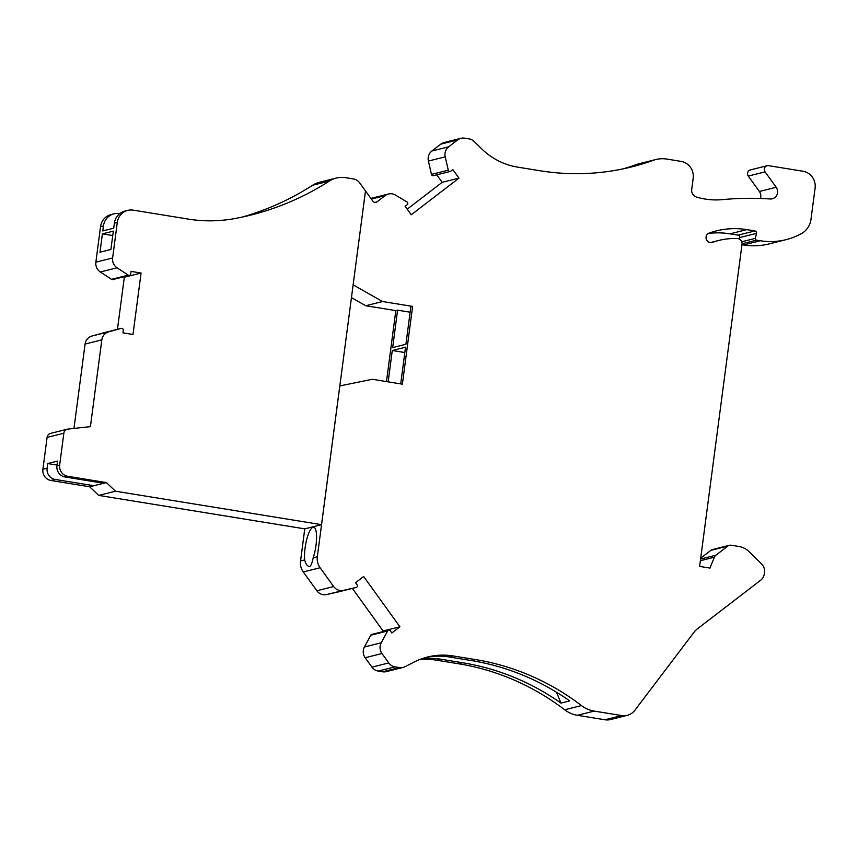 <?xml version="1.0" encoding="UTF-8"?>
<svg xmlns="http://www.w3.org/2000/svg" width="858" height="858" viewBox="0 0 858 858"><rect width="100%" height="100%" fill="white"/><g stroke="black" fill="none" stroke-linecap="round" stroke-linejoin="round"><path stroke-width="1.29" d="M321.536 524.667L115.476 491.216L98.724 495.409L304.783 528.86L321.536 524.667L339.8 385.928L372.318 379.279L402.381 384.159L412.623 306.413L382.55 301.533L365.744 305.738L395.817 310.617L386.475 381.585M98.724 495.409L89.64 486.776L51.008 480.501L55.212 479.45A9.856 9.449 75.9 0 1 47.104 468.211L47.716 463.556L57.561 461.1L56.95 465.744A9.856 9.449 -104.1 0 0 65.058 476.984L103.679 483.258L106.392 482.582L115.476 491.216M89.64 486.776L103.679 483.258M629.633 167.396A246.525 236.25 -104.1 0 0 640.368 164.318L631.274 166.956M356.199 587.44A1.673 1.609 75.9 0 0 356.231 587.44L339.425 591.645A1.673 1.609 75.9 0 0 339.446 591.634A1.673 1.609 75.9 0 1 339.393 591.655L356.199 587.44L343.425 590.368A9.856 9.449 75.9 0 1 333.665 586.55L320.098 567.739A14.79 14.178 -104.1 0 1 317.331 556.767L365.497 190.926L372.962 201.265A2.96 2.831 75.9 0 0 376.941 201.909L385.135 195.624A9.856 9.449 -104.1 0 1 395.474 195.066L406.949 201.92A1.673 1.609 -104.1 0 1 407.142 204.719L405.126 206.263L411.261 214.779L458.976 178.121L442.16 182.325L407.218 209.17M352.381 588.406L383.097 630.984L399.903 626.78L363.642 576.501L355.566 582.7L357.1 584.824A1.673 1.609 75.9 0 1 356.231 587.44M51.008 480.501A9.856 9.449 75.9 0 1 42.9 469.262L47.093 437.408A4.933 4.73 75.9 0 1 50.59 433.387L67.342 429.193A4.933 4.73 75.9 0 1 67.954 429.086L90.412 426.63L101.834 339.865A9.856 9.449 -104.1 0 1 108.612 331.874L121.246 328.389A1.673 1.609 -104.1 0 1 123.284 330.266L122.941 332.861L132.979 334.491L141.077 273.026L131.027 271.396L130.695 273.992A1.673 1.609 -104.1 0 1 128.25 275.139L117.053 267.793L100.3 271.986L111.497 279.333A1.673 1.609 -104.1 0 0 112.752 279.558L129.504 275.364M711.518 242.61L712.387 242.385A71.986 68.983 -104.1 0 1 718.725 240.465A71.986 68.983 -104.1 0 1 737.419 238.535A4.933 4.73 -104.1 0 1 742.031 244.208L699.613 566.409L709.941 568.082L714.371 557.207A4.933 4.73 -104.1 0 1 715.872 555.223L727.723 546.117A4.933 4.73 75.9 0 1 731.231 545.238L738.856 546.471A19.723 18.897 75.9 0 1 749.163 551.737L761.539 563.878A9.856 9.449 -104.1 0 1 764.499 572.479L764.328 573.788A9.856 9.449 75.9 0 1 760.671 580.222L697.511 628.742A19.723 18.897 -104.1 0 0 693.993 632.282L634.888 710.263A14.79 14.178 -104.1 0 1 627.241 715.336A14.79 14.178 -104.1 0 1 623.466 715.733A14.79 14.178 -104.1 0 1 621.728 715.572L594.208 711.1A29.58 28.346 75.9 0 1 590.797 710.327A29.58 28.346 75.9 0 1 581.477 705.576A246.525 236.25 75.9 0 0 475.439 659.566L453.239 655.962A69.026 66.152 75.9 0 0 427.52 657.024A69.026 66.152 75.9 0 0 413.921 662.151L405.062 666.698A9.856 9.449 75.9 0 1 399.442 667.578L395.034 666.859A9.856 9.449 -104.1 0 1 388.76 662.934L381.971 653.528A9.856 9.449 -104.1 0 1 381.231 642.781L387.612 630.995L370.806 635.21L364.425 646.996L381.231 642.781M712.387 242.385A4.933 4.73 -104.1 0 1 706.048 238.17A4.933 4.73 -104.1 0 1 709.126 233.086A81.842 78.432 -104.1 0 1 716.333 230.899A81.842 78.432 -104.1 0 1 746.825 229.633L730.019 233.837L738.095 235.146A1.973 1.888 -104.1 0 1 739.693 237.569L739.371 239.05M708.365 233.44A81.842 78.432 -104.1 0 1 730.019 233.837M767.138 165.723A3.947 3.775 -104.1 0 0 765.079 171.868L776.179 187.269L759.373 191.473L748.273 176.072A3.947 3.775 -104.1 0 1 750.332 169.938L767.138 165.723A3.947 3.775 -104.1 0 1 768.607 165.669L802.938 171.235A14.79 14.178 75.9 0 1 815.1 188.106L810.992 219.294A19.723 18.897 -104.1 0 1 801.018 233.848A93.683 89.779 -104.1 0 1 797.382 235.65A69.026 66.152 -104.1 0 1 786.003 239.682A69.026 66.152 -104.1 0 1 760.285 240.744L743.478 244.959L741.966 244.712M400.707 383.891L405.534 347.19L392.278 350.514L404.826 352.541M403.121 667.427L386.315 671.632A9.856 9.449 75.9 0 1 382.636 671.782L378.217 671.074A9.856 9.449 -104.1 0 1 371.954 667.149L365.165 657.732A9.856 9.449 -104.1 0 1 364.425 646.996M729.397 545.313L712.59 549.517A4.933 4.73 75.9 0 0 710.917 550.332L700.696 558.183M746.825 229.633L754.901 230.941A1.973 1.888 -104.1 0 1 756.499 233.355L755.405 238.342L741.752 241.752M382.55 301.533L353.131 284.845L365.476 190.926L359.652 182.861A9.856 9.449 -104.1 0 0 353.389 178.936L345.645 177.681A25.15 24.099 75.9 0 0 336.272 178.067L319.519 182.261A25.15 24.099 75.9 0 0 312.612 185.253A286.186 274.26 -104.1 0 1 242.385 217.031M304.762 528.85L300.493 561.464A14.79 14.178 -104.1 0 1 300.557 560.96L304.783 528.86M101.834 339.865L85.081 344.058L73.97 428.421M85.081 344.058A9.856 9.449 -104.1 0 1 91.86 336.068L104.494 332.582A1.673 1.609 -104.1 0 1 104.558 332.561M122.962 276.995L124.324 277.22L117.46 329.333M119.637 213.717L118.157 213.47A14.79 14.178 -104.1 0 0 113.942 213.846A14.79 14.178 -104.1 0 0 103.453 225.911L100.536 226.641L95.86 262.173A9.856 9.449 75.9 0 0 100.3 271.986M100.536 226.641A14.79 14.178 -104.1 0 1 111.025 214.575L113.942 213.846M755.405 238.342A1.48 1.416 -104.1 0 0 756.595 240.154L760.285 240.744M458.976 178.121L452.842 169.616L450.815 171.171A1.673 1.609 -104.1 0 1 450.257 171.439L433.44 175.654A1.673 1.609 -104.1 0 1 431.467 174.378L428.399 161.057A9.856 9.449 75.9 0 1 431.885 151.008L440.808 144.144A9.856 9.449 75.9 0 1 444.154 142.525L460.961 138.32A9.856 9.449 75.9 0 1 464.628 138.17L469.047 138.889A9.856 9.449 -104.1 0 1 474.206 141.516L481.52 148.691A69.026 66.152 -104.1 0 0 517.589 167.117L539.8 170.721A246.525 236.25 -104.1 0 0 631.649 166.902A246.525 236.25 -104.1 0 0 653.26 160.328A29.58 28.346 -104.1 0 1 655.855 159.534A29.58 28.346 -104.1 0 1 663.416 158.741A29.58 28.346 -104.1 0 1 666.88 159.084L681.016 161.379A14.79 14.178 75.9 0 1 693.318 176.448A14.79 14.178 75.9 0 1 693.189 178.239L691.709 189.414A6.907 6.617 75.9 0 0 696.599 197.104A73.96 70.871 -104.1 0 0 705.072 199.035A73.96 70.871 -104.1 0 0 722.565 199.614A316.538 303.346 -104.1 0 1 770.205 198.981A7.4 7.089 -104.1 0 0 776.179 187.269M351.426 297.619L365.744 305.738M370.913 198.434A9.856 9.449 -104.1 0 1 371.664 198.209L388.481 194.005M436.754 174.817L442.16 182.325M653.26 160.328L636.454 164.532A246.525 236.25 -104.1 0 1 623.208 168.844M636.454 164.532A29.58 28.346 -104.1 0 1 639.049 163.749L655.855 159.534M759.373 191.473A7.4 7.089 -104.1 0 1 760.403 198.477M786.003 239.682L769.197 243.887A69.026 66.152 -104.1 0 1 743.478 244.959M627.241 715.336L610.435 719.551A14.79 14.178 -104.1 0 1 606.66 719.948A14.79 14.178 -104.1 0 1 604.922 719.776L577.391 715.304L594.208 711.1M419.262 659.705A69.026 66.152 75.9 0 1 436.432 660.167L458.633 663.77A246.525 236.25 75.9 0 1 564.671 709.78A29.58 28.346 75.9 0 0 573.991 714.532A29.58 28.346 75.9 0 0 577.391 715.304M399.903 626.78L391.838 632.979L390.304 630.855A1.673 1.609 75.9 0 0 388.61 630.212L371.804 634.416A1.673 1.609 75.9 0 0 370.806 635.21M381.928 631.885L383.097 630.984M339.393 591.655L326.619 594.573A9.856 9.449 75.9 0 1 316.859 590.754L303.292 571.943A14.79 14.178 -104.1 0 1 300.472 561.475M313.095 527.241A19.723 5.212 -80.8 0 0 306.714 539.521A19.723 5.212 -80.8 0 0 304.676 559.931C305.845 564.467 307.561 566.634 309.845 566.419C311.025 565.765 312.14 562.891 313.191 557.797A19.723 5.212 -80.8 0 0 316.57 538.03A19.723 5.212 -80.8 0 0 313.696 527.22A19.723 5.212 -80.8 0 0 313.095 527.241M458.633 663.77L462.666 662.762A246.525 236.25 75.9 0 1 560.971 703.099L569.712 700.911A246.525 236.25 75.9 0 0 471.396 660.574L449.184 656.971A69.026 66.152 75.9 0 0 425.504 657.571M412.623 306.413L410.843 306.864L405.92 344.272L392.664 347.597L397.586 310.178L410.135 312.215M450.257 171.439A1.673 1.609 -104.1 0 1 448.284 170.174L445.205 156.853A9.856 9.449 75.9 0 1 448.691 146.804L457.614 139.94A9.856 9.449 75.9 0 1 460.961 138.32M395.817 310.617L397.586 310.178M67.342 429.193A4.933 4.73 75.9 0 0 63.846 433.215L59.652 465.068A9.856 9.449 -104.1 0 0 67.761 476.308L106.392 482.582M631.638 166.506A246.525 236.25 -104.1 0 1 625.246 168.404M388.159 381.853L392.278 350.514M336.272 178.067A25.15 24.099 75.9 0 0 329.365 181.059A286.186 274.26 -104.1 0 1 250.793 215.079A286.186 274.26 -104.1 0 1 228.732 219.605L228.743 219.53A147.919 141.752 -104.1 0 1 185.714 218.672A147.919 141.752 -104.1 0 1 185.339 218.608L133.29 210.156A14.79 14.178 -104.1 0 0 127.778 210.382L124.871 211.111A14.79 14.178 -104.1 0 0 114.382 223.177L113.717 228.196L102.788 230.931L103.453 225.911M117.053 267.793A9.856 9.449 75.9 0 1 112.612 257.979L117.289 222.447A14.79 14.178 -104.1 0 1 127.778 210.382M462.666 662.762L440.454 659.159A69.026 66.152 75.9 0 0 421.214 658.965M560.971 703.099L556.552 692.277M388.61 630.212A1.673 1.609 75.9 0 0 387.612 630.995M119.702 213.663L118.157 213.47M102.402 233.848L99.989 252.22L110.918 249.474L113.342 231.113L102.402 233.848L112.752 235.532M309.18 566.441L309.845 566.419M141.077 273.026L124.324 277.22M248.359 215.669L245.098 216.431M93.844 485.725L55.212 479.45M57.036 465.068L47.716 463.556M765.079 171.868L748.273 176.072M365.165 657.732L381.971 653.528M710.917 550.332L727.723 546.117M715.872 555.223L700.578 559.051M756.499 233.355L739.693 237.569M754.901 230.941L738.095 235.146M714.371 557.207L700.364 560.714M756.595 240.154L742.073 243.79M333.665 586.55L316.859 590.754M320.098 567.739L303.292 571.943M304.676 559.931L300.557 560.96M317.331 556.767L313.191 557.797M449.184 656.971L453.239 655.962M448.284 170.174L431.467 174.378M471.396 660.574L475.439 659.566M564.671 709.78L581.477 705.576M374.828 202.445L376.941 201.909M343.425 590.368L326.619 594.573M67.761 476.308L65.058 476.984M621.728 715.572L604.922 719.776M431.885 151.008L448.691 146.804M428.399 161.057L445.205 156.853M388.76 662.934L371.954 667.149M395.034 666.859L378.217 671.074M440.808 144.144L457.614 139.94M385.135 195.624L371.375 199.067M436.432 660.167L440.454 659.159M382.636 671.782L399.442 667.578M112.612 257.979L95.86 262.173M42.9 469.262L47.104 468.211M312.612 185.253L329.365 181.059M121.246 328.389L104.494 332.582L121.278 328.378M108.612 331.874L91.86 336.068M59.652 465.068L56.95 465.744M117.289 222.447L114.382 223.177M128.25 275.139L111.497 279.333M47.093 437.408L63.846 433.215M718.725 240.465L710.167 242.61"/></g></svg>
